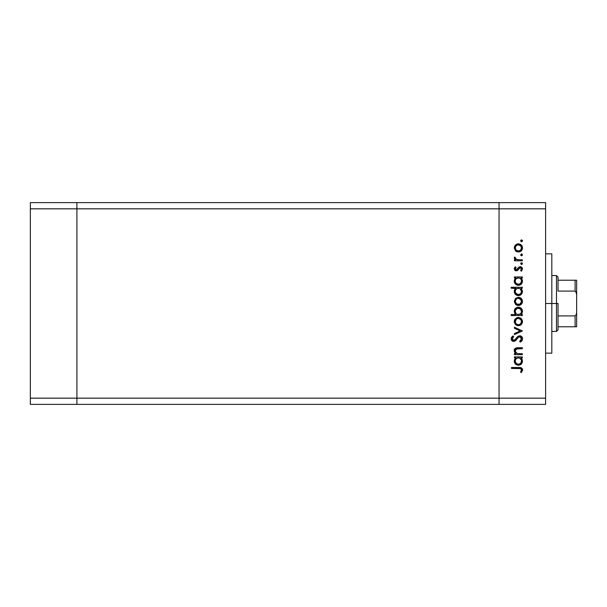 <?xml version="1.0" encoding="UTF-8"?>
<svg xmlns="http://www.w3.org/2000/svg" width="607" height="607" viewBox="0 0 607 607"><rect width="100%" height="100%" fill="white"/><g stroke="black" fill="none" stroke-linecap="round" stroke-linejoin="round"><path stroke-width="0.91" d="M499.053 404.376L499.053 202.624L76.907 202.624L76.907 208.831L76.907 202.624L30.35 202.624L30.35 208.831L30.35 202.624L545.61 202.624L545.61 208.831L499.053 208.831L499.053 202.624L499.053 208.831L76.907 208.831L499.053 208.831L499.053 398.169L499.053 208.831L499.053 398.169L76.907 398.169L76.907 208.831L76.907 398.169L545.61 398.169L545.61 208.831L545.61 404.376L499.053 404.376L499.053 398.169L499.053 404.376L545.61 404.376L545.61 398.169L499.053 398.169L499.053 404.376L76.907 404.376L76.907 398.169L76.907 404.376L499.053 404.376M76.907 404.376L76.907 202.624L76.907 208.831L30.35 208.831L76.907 208.831L76.907 398.169L30.35 398.169L30.35 208.831L30.35 398.169L76.907 398.169L76.907 404.376L30.35 404.376L30.35 398.169L30.35 404.376L76.907 404.376M551.816 303.5L545.61 303.5L551.816 303.5L551.816 253.84L551.816 353.16L551.816 303.5L556.475 303.5L556.475 331.437L556.475 303.5L551.816 303.5M517.672 347.728L522.331 347.712L522.331 348.684L516.132 349.055L515.244 350.497L515.601 352.227L517.331 353.547L522.331 353.699L522.331 354.678L514.395 354.678L514.395 353.699L515.821 353.699L514.349 351.559L514.668 349.124L516.155 347.955L517.665 347.728M519.668 335.732L521.77 336.68L522.597 338.539L521.921 340.831L520.237 342.143L519.683 341.225L520.92 340.261L521.496 338.835L521.011 337.378L520.116 336.779L518.439 337.211L514.387 341.354L512.278 340.99L511.2 339.025L511.496 337.469L513.029 335.876L513.697 336.756L512.407 338.228L512.384 339.457L513.105 340.345L514.455 340.269L517.634 336.589L519.668 335.732L513.681 340.466L512.3 338.873L513.697 336.756L513.029 335.876L511.185 338.767C511.291 340.383 512.133 341.271 513.727 341.445L515.381 340.838L518.59 337.097L519.653 336.71L521.496 338.835L519.683 341.225L520.237 342.143L522.612 338.835C522.468 336.991 521.489 335.952 519.668 335.732L519.668 335.732M514.395 328.296L514.395 327.234L522.331 330.861L514.395 334.616L514.395 333.562L520.169 330.929L514.395 328.296L514.395 327.234L522.331 330.861L514.395 327.234L514.395 328.296L520.169 330.929L514.395 333.562L514.395 334.616L522.331 330.997L514.395 334.616L514.395 333.562M519.197 325.633L516.178 325.086L514.326 322.438L514.994 319.206L517.999 317.507L519.956 317.795L521.292 318.683L522.452 321.186L522.187 323.174L521.299 324.51L518.386 325.709C520.897 325.473 522.263 324.1 522.468 321.589C522.255 319.085 520.897 317.719 518.386 317.491L515.563 318.576L514.25 321.589L515.267 324.32M518.386 305.511L515.563 304.418L514.25 301.398L515.563 298.378L518.386 297.293L521.292 298.485L522.468 301.398L521.299 304.312L518.386 305.511C520.897 305.275 522.263 303.91 522.468 301.398C522.255 298.894 520.897 297.521 518.386 297.293L515.563 298.378L514.25 301.398L515.563 304.418L517.999 305.496M515.495 278.226L515.859 277.93L514.395 277.93L514.395 276.959L522.331 276.959L522.331 277.93L520.958 277.93L522.377 280.252L522.172 282.763L520.548 284.691L519.152 285.244L517.536 285.237L515.73 284.357L514.546 282.733L514.25 281.147L514.645 279.334L515.859 277.93L514.25 281.147C514.47 283.666 515.836 285.055 518.34 285.313C520.859 285.078 522.24 283.697 522.468 281.178L520.958 277.93L522.331 277.93L522.331 276.959L514.395 276.959L514.395 277.93L514.395 276.959L522.331 276.959L522.331 277.93M521.914 241.654L522.468 240.812L521.565 241.723L520.662 240.812L521.565 239.909L522.452 240.994L521.216 241.654L520.677 240.994L520.92 240.175L521.739 239.924L522.399 240.463L521.565 239.909L520.662 240.812L521.565 241.723L520.662 240.812L521.565 239.909L522.407 241.154M518.386 252.026L515.563 250.934L514.25 247.914L515.563 244.894L518.386 243.809L521.292 245L522.468 247.914L521.299 250.828L518.386 252.026C520.897 251.791 522.263 250.425 522.468 247.914C522.255 245.41 520.897 244.037 518.386 243.809L515.563 244.894L514.25 247.914L515.563 250.934L518.378 252.026M522.468 254.879L521.565 255.79L522.468 254.879L521.565 253.976L522.399 255.228L521.565 255.79L520.806 255.388L521.216 254.045L522.066 254.128L522.468 254.879L521.565 253.976L520.662 254.879L521.565 255.79L520.662 254.879L521.906 254.045M522.331 259.826L522.331 260.798L522.331 259.826L522.331 260.798L514.395 260.798L514.395 259.826L515.563 259.826L514.357 258.491L514.524 257.042L515.366 257.573L515.586 258.916L516.64 259.561L522.331 259.826L516.936 259.652L514.524 257.042L514.25 257.892L515.563 259.826L514.395 259.826L514.395 260.798L522.331 260.798L514.395 260.798L514.395 259.826M521.914 264.493L522.468 263.658L521.39 264.546L520.723 263.309L521.39 262.77L522.202 263.013L522.468 263.658L521.565 262.748L520.662 263.658L521.565 264.561L520.662 263.658L521.565 262.748L522.468 263.658L521.565 264.561L520.662 263.658L521.565 262.748L522.399 263.294M517.892 270.176L516.337 270.828L514.721 270.123L514.273 268.522L515.161 266.997L516.064 267.452L515.313 269.22L516.299 269.857L518.947 267.019L521.064 266.814L522.46 268.749L521.398 271.246L520.662 270.601L521.405 268.514L520.351 267.634L519.326 268.021L517.733 270.327L516.337 270.828L517.559 270.464L520.214 267.626L521.496 269.03L520.662 270.601L521.398 271.246L522.468 268.977L520.176 266.648L518.947 267.019L516.299 269.857L515.229 268.825L516.064 267.452L515.381 266.792L514.341 268.241M515.563 288.537L511.185 288.242L511.185 287.263L522.331 287.263L522.331 288.242L520.958 288.242L522.377 290.563L522.172 293.067L519.926 295.321L517.93 295.601L516.049 294.911L514.546 293.037L514.25 291.451L514.683 289.63L515.927 288.242L514.25 291.451C514.47 293.97 515.836 295.359 518.34 295.624C520.859 295.381 522.24 294.008 522.468 291.481L520.958 288.242L522.331 288.242L522.331 287.263L511.185 287.263L511.185 288.242L511.185 287.263L522.331 287.263L522.331 288.242M522.331 314.563L520.859 314.563L522.331 314.563L522.331 315.541L511.185 315.541L511.185 314.563L515.829 314.563L514.66 313.129L514.326 310.518L515.457 308.394L517.172 307.347L519.964 307.491L521.967 309.327L522.377 312.286L520.859 314.563L522.468 311.353C522.248 308.834 520.889 307.438 518.378 307.18C515.859 307.423 514.486 308.804 514.25 311.323L515.829 314.563L511.185 314.563L511.185 315.541L522.331 315.541L522.331 314.563L522.331 315.541L511.185 315.541L511.185 314.563M514.395 357.88L515.859 357.88L514.395 357.88L514.395 356.901L522.331 356.901L522.331 357.88L520.958 357.88L522.096 359.321L522.452 361.529L521.261 364.048L518.34 365.262L516.049 364.549L514.546 362.675L514.341 360.163L515.859 357.88L514.25 361.089C514.47 363.608 515.836 365.004 518.34 365.262C520.859 365.027 522.24 363.646 522.468 361.119L520.958 357.88L522.331 357.88L522.331 356.901L514.395 356.901L514.395 357.88L514.395 356.901L522.331 356.901L522.331 357.88M521.034 371.272L521.474 369.746L520.487 368.616L511.466 368.464L511.466 367.493L521.39 367.842L522.612 370.02L521.352 372.645L520.518 372.068L521.496 369.967L520.518 372.068L521.352 372.645L522.612 370.02C522.248 368.039 520.981 367.189 518.803 367.493L511.466 367.493L511.466 368.464L518.697 368.464C520.169 368.206 521.102 368.707 521.496 369.967L521.428 369.534M545.61 208.831L545.61 202.624L499.053 202.624L499.053 208.831L545.61 208.831M520.791 283.158L521.436 281.762L520.024 283.833L517.999 284.319L516.125 283.386L515.244 281.443L515.457 282.361M517.999 364.268L516.125 363.335L515.244 361.393L516.382 363.578L518.348 364.283L516.982 363.957M521.39 239.924L521.906 239.97M515.26 245.198L514.334 247.034M517.612 243.87L516.868 244.082M519.182 243.885L518.788 243.824M520.669 244.5L521.292 245.008M522.323 246.738L522.452 247.512M522.468 247.914L522.452 248.316M522.407 248.711L522.202 249.469M520.669 251.336L521.299 250.828L520.677 251.336M516.845 251.746L515.935 251.245M516.132 245.729L515.229 247.914L516.162 250.137L518.386 251.048L520.616 250.137M517.179 245.016L516.17 245.691L518.386 244.78C520.298 244.962 521.337 246.002 521.496 247.914L520.723 245.812M520.609 250.145L521.496 247.914C521.337 249.826 520.298 250.873 518.386 251.048C516.474 250.873 515.419 249.834 515.229 247.914C515.419 246.002 516.474 244.962 518.386 244.78L518.082 244.796M520.996 246.169L518.386 244.78L519.607 245.023M514.25 257.892L514.524 257.042L515.366 257.573L515.275 258.385M515.366 257.573L515.229 258.074M516.345 259.447L517.103 259.69M516.64 259.561L518.295 259.804M515.381 266.792L516.064 267.452M515.244 268.62L515.244 269.03M515.889 269.774L517.149 269.47M517.012 269.584L516.299 269.857L517.634 268.795M518.059 268.059L518.469 267.482M518.773 267.163L520.404 266.663M520.472 266.67L521.064 266.814M521.83 267.338L522.195 267.839M521.398 271.246L520.662 270.601L520.981 270.274M521.254 269.903L521.428 269.478M521.496 269.03L521.421 268.544M520.472 267.657L519.326 268.021M520.214 267.626L518.424 269.478M514.25 268.825L516.132 270.821M514.607 267.695L514.349 268.233M514.857 270.274L515.54 270.699M521.618 278.605L522.096 279.372M522.445 280.707L522.377 280.252M522.399 281.982L521.785 283.477M520.548 284.691L519.949 285.002M517.862 285.29L518.34 285.313M514.288 280.54L514.607 279.417M514.395 277.93L515.859 277.93M514.341 280.214L514.273 280.677M519.926 285.017L521.261 284.099M521.269 279.926L520.601 278.848M517.999 284.319L516.982 284.008M516.527 283.735L519.038 284.258M516.132 278.856L517.134 278.165M515.29 280.449L515.229 281.132C515.381 279.174 516.428 278.105 518.378 277.93L516.125 278.863M517.634 278.014L517.255 278.12M520.146 278.454L518.378 277.93C520.313 278.112 521.352 279.182 521.496 281.14L521.269 279.918M521.261 282.361L521.496 281.14C521.314 283.059 520.267 284.129 518.348 284.342C516.428 284.129 515.389 283.059 515.229 281.132L515.282 281.747M517.559 284.235L519.122 284.235M519.053 284.258L520.973 282.9M515.669 282.794L515.457 282.346M516.914 283.977L517.467 284.205M522.399 292.286L521.785 293.788M520.525 295.01L518.742 295.601M518.34 295.624L517.93 295.601M516.208 295.01L515.73 294.661M514.926 293.75L514.546 293.037M514.288 290.882L514.675 289.645M514.69 289.622L515.222 288.864M511.185 288.242L515.927 288.242M519.926 295.321L521.261 294.41M519.6 288.469L517.134 288.469M516.125 289.167L517.156 288.469L515.73 289.653L515.229 291.436C515.381 289.478 516.428 288.416 518.378 288.242L518.378 288.242C520.313 288.424 521.352 289.493 521.496 291.443L520.146 288.765M520.791 293.462L521.496 291.443C521.314 293.371 520.267 294.433 518.348 294.645L520.578 293.697L519.395 294.456L517.642 294.562L515.457 292.657L516.382 293.932L519.038 294.57M517.999 294.623L516.982 294.319M516.527 294.038L515.669 293.098M517.634 288.317L517.255 288.431M515.73 289.653L515.29 290.761M521.261 292.657L520.586 293.689M516.382 293.932L518.348 294.645C516.428 294.441 515.389 293.371 515.229 291.436L515.457 292.657M519.956 297.597L518.386 297.293M520.662 297.976L521.292 298.485M522.399 302.218L522.187 302.984M521.292 304.312L519.994 305.192M517.612 305.442L515.935 304.729M515.464 300.192L516.39 298.978L515.229 301.398C515.419 299.486 516.474 298.447 518.386 298.265C516.474 298.447 515.419 299.486 515.229 301.398L516.64 304.016L519.584 304.297L521.443 302.013L520.723 299.297M517.475 298.394L516.39 298.978M520.996 299.653L518.386 298.265C520.298 298.447 521.337 299.486 521.496 301.398C521.337 303.31 520.298 304.357 518.386 304.532C516.474 304.357 515.419 303.31 515.229 301.398L515.282 302.013M514.895 313.538L514.66 313.129M514.258 311.558L514.273 310.921M514.554 309.737L514.85 309.16M517.968 307.203L518.78 307.203M520.586 307.832L519.964 307.491M521.254 308.386L520.669 307.893M521.701 308.917L521.967 309.32M522.452 310.951L522.468 311.353M522.073 313.159L521.845 313.553M522.308 310.154L522.172 309.767M521.974 309.35L521.284 308.417M516.936 314.244L516.125 313.637M521.443 311.99L521.496 311.361C521.345 313.318 520.29 314.388 518.348 314.563L518.348 314.563C516.413 314.373 515.373 313.303 515.229 311.345L515.73 313.129M517.164 308.409L515.358 310.427L515.229 311.345C515.411 309.426 516.458 308.364 518.378 308.159L520.601 309.107L517.756 308.219L516.147 309.107L515.358 310.427M517.149 314.335L519.577 314.335M520.108 314.047L520.594 313.644M518.659 314.547L520.601 313.637L521.276 312.59M518.378 308.159C520.298 308.364 521.337 309.433 521.496 311.361C521.337 309.433 520.298 308.364 518.378 308.159L517.756 308.219M514.273 321.171L514.334 320.731M514.577 319.927L515.062 319.115M520.669 318.174L521.292 318.683M522.323 320.42L522.452 321.186M522.468 321.589L522.452 321.998M522.407 322.385L522.202 323.152M521.292 324.517L520.677 325.011M515.563 324.616L517.999 325.686M516.845 325.428L515.935 324.92M517.612 317.552L516.868 317.757M520.616 319.381L518.386 318.463C520.298 318.637 521.337 319.684 521.496 321.596C521.337 323.508 520.298 324.555 518.386 324.73C516.474 324.555 515.419 323.508 515.229 321.596C515.419 319.684 516.474 318.637 518.386 318.463C516.474 318.637 515.419 319.684 515.229 321.596L515.76 323.341L517.179 324.502L519 324.677L520.616 323.812M515.464 320.39L516.162 319.381L515.282 322.211M517.179 318.69L516.162 319.381M518.386 318.463L519 318.516M520.609 323.819L521.496 321.596L520.723 319.487M522.293 340.254L521.929 340.831M521.147 341.574L521.709 341.081M520.237 342.143L519.683 341.225L520.343 340.793M521.041 340.11L521.466 338.448M521.223 337.704L520.093 336.771M520.927 337.28L520.548 336.968M520.108 336.771L518.302 337.333L519.873 336.726M517.247 338.524L516.853 339.055M516.511 339.525L516.162 339.988M513.211 341.392L511.959 340.732M511.883 340.648L511.587 340.239M511.223 338.319L511.489 337.484M511.731 337.082L512.096 336.657M513.029 335.876L513.697 336.756L513.021 337.325M512.945 337.409L512.407 338.228M512.331 338.547L512.323 339.169M514.941 339.897L515.631 339.032M515.958 338.585L516.504 337.833M516.861 337.393L517.301 336.908M520.624 335.899L521.77 336.68M522.399 337.659L522.559 338.22M521.481 339.032L521.337 339.601M514.395 354.678L522.331 354.678L514.395 354.678L514.395 353.699L514.395 354.678M516.504 347.864L518.279 347.712C515.942 347.507 514.607 348.494 514.25 350.679L515.821 353.699L514.395 353.699M515.168 353.107L514.66 352.394M514.653 352.379L514.349 351.559M514.319 350.019L514.668 349.131M514.683 349.108L515.047 348.638M515.518 348.251L516.132 347.963L514.903 348.797L514.266 350.376M522.331 348.684L522.331 347.712L522.331 348.684L518.598 348.684M517.331 348.729L518.143 348.691M515.313 350.14L515.229 350.854L516.792 348.805M516.109 349.071L515.616 349.503M517.111 353.479L515.267 351.309M515.973 352.72L517.096 353.479M518.128 353.661L517.589 353.6M522.331 353.699L522.331 354.678L522.331 353.699L519.463 353.699M514.903 348.797L514.486 349.488M522.096 359.314L522.384 360.209M522.468 361.119L522.452 361.529M522.172 362.713L522.399 361.931L517.93 365.239M514.349 360.126L514.607 359.359M518.34 365.262L518.742 365.239M519.926 364.959L521.261 364.048M519 357.933L517.134 358.115M520.616 358.813L521.269 359.868L519.6 358.107M516.125 358.805L517.156 358.107L515.73 359.298L515.229 361.082C515.381 359.124 516.428 358.054 518.378 357.88L518.378 357.88C520.313 358.062 521.352 359.132 521.496 361.089C521.314 363.009 520.267 364.079 518.348 364.283L520.586 363.335L521.436 361.704L520.578 363.335L519.038 364.208M516.527 363.684L515.669 362.743M517.634 357.955L517.255 358.069M515.73 359.298L515.29 360.399M520.791 363.1L521.496 361.089L521.269 359.86M518.348 364.283C516.428 364.079 515.389 363.009 515.229 361.082L515.282 361.696M511.466 368.464L511.466 367.493L520.169 367.546M521.383 367.842L522.172 368.525M522.316 368.752L522.544 369.367L522.316 368.752M522.612 370.02L522.513 370.763M521.603 372.364L520.518 372.068L520.958 371.393M521.254 370.862L521.496 369.967M521.421 369.519L520.92 368.836M520.267 368.563L519.167 368.472M519.144 368.472L518.697 368.464M521.443 248.529L521.443 247.307M520.609 245.691L520.131 245.304M515.464 246.708L515.282 248.529M515.76 249.667L516.162 250.137M517.179 250.82L519 250.995M521.436 281.762L521.436 280.517M519 277.983L518.067 277.945M515.282 280.51L515.244 281.443M521.496 291.443L521.436 290.829M519 288.295L518.378 288.242M515.282 290.814L515.282 292.058M521.443 302.013L521.443 300.791M519.584 298.5L517.771 298.325M515.76 303.151L516.39 303.826M517.179 304.304L519 304.479M515.229 311.345L515.328 312.173M516.58 314.031L518.348 314.563M521.481 311.679L520.601 309.107M521.443 322.211L521.443 320.982M520.996 319.851L520.609 319.373M515.76 323.341L516.162 323.812M517.179 324.502L519 324.677M521.436 361.704L521.436 360.467M515.282 360.452L515.244 361.393M516.382 363.578L517.817 364.238M514.524 349.958L514.25 349.108L514.524 349.958M575.611 326.778L558.023 326.778L558.023 303.5L556.475 303.5L556.475 275.563L556.475 303.5L558.023 303.5L558.023 329.882L558.023 326.778L576.65 326.778L576.65 312.142L576.407 314.312L575.095 315.913L558.023 315.913L575.095 315.913L575.095 326.778L575.095 315.913L576.407 314.312L576.65 312.142L576.65 326.778M558.023 291.087L558.023 277.118L558.023 291.087L575.095 291.087L575.982 291.679L576.65 294.858L576.65 312.142L576.65 280.222L558.023 280.222L576.65 280.222L576.65 294.858L576.407 292.688L575.095 291.087L575.095 280.222L575.095 291.087L558.023 291.087M576.597 280.222L575.095 280.222M545.61 353.16L551.816 353.16M545.61 253.84L551.816 253.84M558.023 329.882L556.475 331.437L551.816 331.437M551.816 275.563L556.475 275.563L558.023 277.118"/></g></svg>
